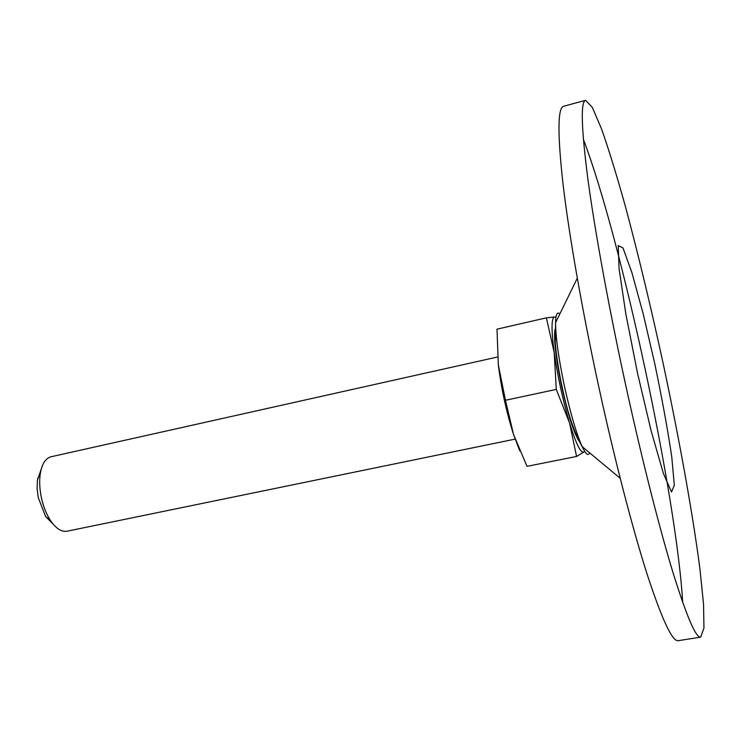 <?xml version="1.0" encoding="UTF-8"?>
<svg xmlns="http://www.w3.org/2000/svg" width="741" height="741" viewBox="0 0 741 741"><rect width="100%" height="100%" fill="white"/><g stroke="black" fill="none" stroke-linecap="round" stroke-linejoin="round"><path stroke-width="1.11" d="M556.269 389.405L554.194 352.494L546.386 317.843L497.007 329.161L498.322 364.887C501.342 388.84 506.409 411.996 513.513 434.374L526.999 466.339L576.572 456.456L569.505 422.805L556.269 389.405L505.464 400.279L513.513 434.374L519.71 450.76M546.386 317.843L554.564 316.991C551.323 317.833 551.202 329.671 554.194 352.494C557.714 376.632 562.808 400.066 569.505 422.805C576.1 444.044 580.916 453.779 583.945 451.991L584.547 451.149M576.572 456.456L583.945 451.991M498.322 364.887L505.464 400.279M497.554 356.995L51.055 456.762C45.599 458.207 42.024 463.801 40.31 473.545C39.171 481.215 39.606 489.597 41.598 498.674C43.543 507.066 46.461 514.273 50.342 520.312C55.899 528.5 61.457 532.131 67.023 531.214L515.125 439.117M41.348 468.775L37.383 480.214L37.115 488.615L38.263 497.628L45.627 516.523L53.241 524.23M624.737 380.698C640.65 454.085 658.249 523.785 672.17 569.885C686.277 615.604 695.79 638.02 700.699 637.14L703.95 628.035L703.542 604.267L699.921 568.866C692.733 513.532 679.312 439.394 663.352 364.387C650.959 307.209 638.242 254.339 625.209 205.757C616.771 175.487 608.907 149.941 601.636 129.119L592.272 107.278L585.575 100.304C580.546 101.591 581.287 127.628 587.798 178.433C594.643 229.423 608.278 304.699 624.737 380.698M585.575 100.304L563.605 106.278C557.612 107.834 557.445 133.991 563.104 184.75C569.153 235.675 582.241 310.664 598.645 386.256C614.502 459.235 632.508 528.472 647.125 574.21C661.982 619.559 672.346 641.725 678.219 640.696L700.699 637.14M682.683 602.414C676.552 496.174 621.356 238.769 583.38 139.364M554.963 329.393C553.62 339.535 555.935 358.95 561.919 387.645C568.088 414.886 573.719 432.587 578.841 440.747M555.898 317.565L554.564 316.991M637.547 373.297L651.144 430.919L663.362 473.351L671.522 492.015L674.329 485.272L671.772 456.956C667.687 429.493 662 398.306 654.701 363.386L643.169 313.776L631.962 272.79L623.005 247.966L618.216 245.577L619.059 268.631L625.923 314.416L637.547 373.297M559.835 313.962C557.167 311.396 555.75 314.304 555.583 322.687C555.657 337.498 558.695 359.061 564.698 387.395C570.663 414.136 576.479 433.883 582.157 446.61C585.751 454.187 588.234 456.261 589.614 452.825M45.627 516.523L50.342 520.312M37.559 478.927L40.31 473.545M577.285 278.199L555.583 322.687L555.296 343.018C555.62 349.733 558.658 371.769 562.336 387.756C567.449 412.589 574.053 432.207 582.157 446.61L620.198 478.288"/></g></svg>
